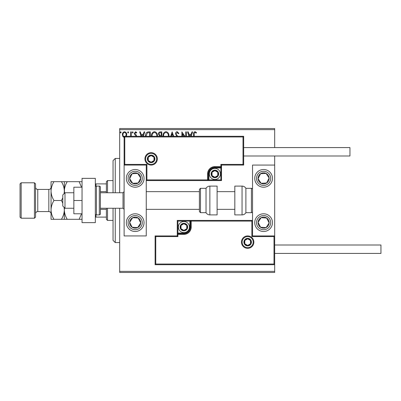 <?xml version="1.0" encoding="UTF-8"?>
<svg xmlns="http://www.w3.org/2000/svg" width="401" height="401" viewBox="0 0 401 401"><rect width="100%" height="100%" fill="white"/><g stroke="black" fill="none" stroke-linecap="round" stroke-linejoin="round"><path stroke-width="0.6" d="M124.551 137.623L122.947 136.691L122.365 134.681C122.35 133.072 123.082 132.099 124.551 131.764C126.024 132.099 126.756 133.072 126.741 134.681L126.16 136.686M130.45 136.29L130.711 131.864L131.307 131.864L131.307 136.29M135.969 136.29L135.834 135.653L134.485 134.275L134.29 133.398L135.548 131.764L136.771 132.53L136.43 133.057L135.613 132.46L134.886 133.368L136.385 135.267L136.571 136.29M145.548 136.29L145.518 135.638C145.428 133.403 146.415 132.145 148.485 131.864L150.285 131.864L150.285 136.29M159.392 136.29L159.653 136.044L158.43 134.064C158.44 132.781 159.052 132.049 160.26 131.864L161.809 131.864L161.809 136.29M170.721 136.29L172.144 131.864L173.663 136.29M173.011 136.29L172.194 133.733L171.372 136.29M185.753 136.29L185.753 131.864L186.35 131.864L186.35 136.29M184.069 136.29L182.475 133.834L182.475 136.29M181.879 136.29L181.879 131.864L184.886 136.29M193.603 136.29L193.603 134.38C193.362 132.972 193.838 132.069 195.021 131.663L196.485 132.556L196.179 133.152L195.026 132.46C194.295 132.841 194.019 133.508 194.199 134.455L194.199 136.29M119.683 129.648L119.683 128.541L274.675 128.541L274.675 129.648L119.683 129.648L119.683 192.751M119.683 208.249L119.683 271.352L274.675 271.352L274.675 272.459L119.683 272.459L119.683 271.352M274.675 129.648L274.675 147.583M274.675 155.994L274.675 165.077L252.53 165.077L252.53 235.923L274.675 235.923L274.675 165.077M274.008 264.043L274.675 264.71L155.112 264.71L155.112 235.923L155.773 236.59L155.773 264.043L274.008 264.043L274.008 236.59L274.675 235.923L274.675 271.352M188.961 136.29L187.543 131.864L188.189 131.864L188.986 134.345L191.162 134.345L191.959 131.864L192.61 131.864L191.192 136.29M176.836 136.29L175.523 133.764C175.533 132.601 176.079 131.899 177.157 131.663L178.896 133.358L178.415 133.749L177.202 132.46L176.114 133.774L176.31 134.53L177.793 136.29M163.027 136.29L163.001 135.738C162.966 133.528 163.954 132.17 165.974 131.663C167.994 132.15 168.991 133.498 168.961 135.703L168.936 136.29M151.503 136.29L151.478 135.738C151.438 133.528 152.43 132.17 154.45 131.663C156.47 132.15 157.468 133.498 157.438 135.703L157.408 136.29M141.072 136.29L139.653 131.864L140.305 131.864L141.102 134.345L143.277 134.345L144.074 131.864L144.721 131.864L143.302 136.29M133.197 132.41L132.701 133.057L132.205 132.41L132.701 131.764L133.197 132.41M128.626 132.41L128.13 133.057L127.633 132.41L128.13 131.764L128.626 132.41M121.177 132.41L120.681 133.057L120.18 132.41L120.681 131.764L121.177 132.41M190.54 136.29L190.911 135.142L189.242 135.142L189.613 136.29M168.335 136.29L168.365 135.708C168.395 133.944 167.603 132.861 165.994 132.46C164.36 132.861 163.558 133.954 163.598 135.744L163.628 136.29M160.911 135.538L161.212 135.538L161.212 132.656L160.53 132.656C159.583 132.646 159.082 133.112 159.027 134.064L159.964 135.448L160.911 135.538M156.806 136.29L156.841 135.708C156.871 133.944 156.079 132.861 154.47 132.46C152.831 132.861 152.034 133.954 152.074 135.744L152.104 136.29M149.688 136.29L149.688 132.656L147.453 132.856L146.114 135.643L146.149 136.29M142.656 136.29L143.022 135.142L141.352 135.142L141.723 136.29M125.658 136.29L126.145 134.676C126.17 133.478 125.638 132.736 124.556 132.46C123.468 132.736 122.937 133.473 122.962 134.676C122.937 135.874 123.468 136.626 124.556 136.931M135.182 169.503A8.857 8.857 0 0 1 144.039 178.36A8.857 8.857 0 0 1 135.182 187.217A8.857 8.857 0 0 1 126.325 178.36A8.857 8.857 0 0 1 135.182 169.503A8.857 8.857 0 0 0 127.769 183.202A8.857 8.857 0 0 0 140.029 185.773A8.857 8.857 0 0 0 142.596 173.513M135.182 231.497A8.857 8.857 0 0 0 144.039 222.64A8.857 8.857 0 0 0 135.182 213.783A8.857 8.857 0 0 0 126.325 222.64A8.857 8.857 0 0 0 135.182 231.497M146.255 165.077L146.255 235.923L124.115 235.923L124.115 165.077L146.255 165.077L146.916 164.41L146.916 179.909L146.255 180.575L208.916 180.575L208.916 179.909L220.871 179.909L220.871 167.954L214.891 167.954A5.98 5.98 0 0 0 208.916 173.929L208.916 179.909L208.249 179.909A0.667 0.667 0 0 1 207.583 180.575L207.583 173.929A7.308 7.308 0 0 1 214.891 166.626L220.871 166.626L220.871 164.41L243.011 164.41L243.011 136.957L243.673 136.29L243.673 165.077L221.532 165.077L221.532 166.626L220.871 166.626L220.871 167.287L214.891 167.287A6.642 6.642 0 0 0 208.249 173.929L208.249 179.909L146.916 179.909M263.602 231.497A8.857 8.857 0 0 1 254.745 222.64A8.857 8.857 0 0 1 263.602 213.783A8.857 8.857 0 0 1 272.459 222.64A8.857 8.857 0 0 1 263.602 231.497M263.602 169.503A8.857 8.857 0 0 0 254.745 178.36A8.857 8.857 0 0 0 263.602 187.217A8.857 8.857 0 0 0 272.459 178.36A8.857 8.857 0 0 0 263.602 169.503M64.997 208.249L62.782 206.034L62.782 194.966L64.997 192.751L64.997 208.249L73.854 208.249M100.42 208.249L123.007 208.249L123.007 192.751L124.115 191.643M242.124 242.124A5.534 5.534 0 0 0 247.663 247.663A5.534 5.534 0 0 0 253.196 242.124A5.534 5.534 0 0 0 247.663 236.59A5.534 5.534 0 0 0 242.124 242.124M155.112 235.923L177.252 235.923L177.252 234.374L177.914 234.374L177.914 236.59L155.773 236.59M183.894 233.046L183.894 233.713L177.914 233.713A0.667 0.667 0 0 0 177.252 234.374L177.252 220.425L189.874 220.425L189.874 221.091L177.914 221.091L177.914 233.046L183.894 233.046A5.98 5.98 0 0 0 189.874 227.071L189.874 221.091L190.535 221.091A0.667 0.667 0 0 1 191.202 220.425L189.874 220.425M183.894 234.374L183.894 233.713A6.642 6.642 0 0 0 190.535 227.071L190.535 221.091L191.202 221.091L191.202 220.425L252.53 220.425L251.868 221.091L191.202 221.091L191.202 227.071A7.308 7.308 0 0 1 183.894 234.374L177.914 234.374L177.914 233.046L177.252 233.046M155.773 264.043L155.112 264.71M177.252 235.923L177.914 236.59M274.008 236.59L251.868 236.59L252.53 235.923M177.252 220.425L177.914 221.091M156.661 158.876A5.534 5.534 0 0 0 151.127 153.337A5.534 5.534 0 0 0 145.588 158.876A5.534 5.534 0 0 0 151.127 164.41A5.534 5.534 0 0 0 156.661 158.876M243.011 136.957L124.776 136.957L124.776 164.41L124.115 165.077L124.115 136.29L243.673 136.29M221.532 167.954L220.871 167.954L220.871 167.287A0.667 0.667 0 0 0 221.532 166.626L221.532 180.575L208.916 180.575M243.673 165.077L243.011 164.41M221.532 165.077L220.871 164.41M124.776 136.957L124.115 136.29M221.532 180.575L220.871 179.909M218.214 173.929A3.323 3.323 0 0 0 212.014 172.27A3.323 3.323 0 0 0 214.891 177.252A3.323 3.323 0 0 0 218.214 173.929M217.768 173.929L217.768 172.27L214.891 170.61L212.014 172.27L212.014 175.593L214.891 177.252L217.768 175.593L217.768 173.929M209.357 173.929A5.534 5.534 0 0 1 214.891 168.395A5.534 5.534 0 0 1 220.425 173.929A5.534 5.534 0 0 1 214.891 179.468A5.534 5.534 0 0 1 209.357 173.929M212.014 172.27L212.014 175.593L214.891 177.252L217.768 175.593L217.768 172.27L214.891 170.61M187.217 227.071A3.323 3.323 0 0 0 181.016 225.407A3.323 3.323 0 0 0 183.894 230.39A3.323 3.323 0 0 0 187.217 227.071M186.771 227.071L186.771 225.407L183.894 223.748L181.016 225.407L181.016 228.73L183.894 230.39L186.771 228.73L186.771 227.071M178.36 227.071A5.534 5.534 0 0 1 183.894 221.532A5.534 5.534 0 0 1 189.427 227.071A5.534 5.534 0 0 1 183.894 232.605A5.534 5.534 0 0 1 178.36 227.071M181.016 225.407L181.016 228.73L183.894 230.39L186.771 228.73L186.771 225.407L183.894 223.748M250.981 242.124A3.323 3.323 0 0 0 244.785 240.465A3.323 3.323 0 0 0 247.663 245.447A3.323 3.323 0 0 0 250.981 242.124M250.535 242.124L250.535 240.465L247.663 238.806L244.785 240.465L244.785 243.788L247.663 245.447L250.535 243.788L250.535 242.124M244.785 240.465L244.785 243.788L247.663 245.447L250.535 243.788L250.535 240.465M154.445 158.876A3.323 3.323 0 0 0 148.25 157.212A3.323 3.323 0 0 0 151.127 162.194A3.323 3.323 0 0 0 154.445 158.876M154.004 158.876L154.004 157.212L151.127 155.553L148.25 157.212L148.25 160.535L151.127 162.194L154.004 160.535L154.004 158.876M148.25 157.212L148.25 160.535L151.127 162.194L154.004 160.535L154.004 157.212M130.551 219.613A5.534 5.534 0 0 0 137.683 227.578A5.534 5.534 0 0 0 138.21 218.009A5.534 5.534 0 0 0 130.551 219.613M131.172 220.019L129.658 222.334L132.155 227.277L137.683 227.578L140.711 222.946L138.21 218.009L132.686 217.703L131.172 220.019M140.029 215.227A8.857 8.857 0 0 1 142.596 227.487A8.857 8.857 0 0 1 130.34 230.054A8.857 8.857 0 0 1 135.182 213.783M129.658 222.334L132.155 227.277L137.683 227.578L140.711 222.946L138.21 218.009L132.686 217.703L129.658 222.334M258.966 219.613A5.534 5.534 0 0 0 266.104 227.578A5.534 5.534 0 0 0 266.63 218.009A5.534 5.534 0 0 0 258.966 219.613M259.587 220.019L258.074 222.334L260.575 227.277L266.104 227.578L269.131 222.946L266.63 218.009L261.101 217.703L259.587 220.019M258.074 222.334L260.575 227.277L266.104 227.578L269.131 222.946L266.63 218.009L261.101 217.703L258.074 222.334M268.234 175.332A5.534 5.534 0 0 0 258.074 178.666A5.534 5.534 0 0 0 266.63 182.991A5.534 5.534 0 0 0 268.234 175.332M267.617 175.738L266.104 173.422L260.575 173.723L258.074 178.666L261.101 183.297L266.63 182.991L269.131 178.054L267.617 175.738M271.016 173.513A8.857 8.857 0 0 1 268.444 185.773M263.602 187.217A8.857 8.857 0 0 1 256.189 183.202M266.104 173.422L260.575 173.723L258.074 178.666L261.101 183.297L266.63 182.991L269.131 178.054L266.104 173.422M139.819 175.332A5.534 5.534 0 0 0 129.658 178.666A5.534 5.534 0 0 0 138.21 182.991A5.534 5.534 0 0 0 139.819 175.332M139.197 175.738L137.683 173.422L132.155 173.723L129.658 178.666L132.686 183.297L138.21 182.991L140.711 178.054L139.197 175.738M137.683 173.422L132.155 173.723L129.658 178.666L132.686 183.297L138.21 182.991L140.711 178.054L137.683 173.422M242.054 214.891A4.426 4.426 0 0 0 245.888 212.675L245.888 188.325A4.426 4.426 0 0 0 242.054 186.109L234.821 186.109L234.821 214.891L242.054 214.891L242.054 186.109M245.888 212.675L251.427 212.675A1.108 1.108 0 0 0 252.53 211.573M251.427 212.675L251.427 188.325A1.108 1.108 0 0 1 252.53 189.427M251.427 188.325L245.888 188.325M209.868 214.891L217.106 214.891L217.106 186.109L209.868 186.109L209.868 214.891C208.199 214.836 206.921 214.099 206.034 212.675L206.034 188.325L200.5 188.325L200.5 212.675L199.392 211.573L199.392 189.427L199.392 191.643L146.255 191.643M199.392 196.756L199.392 191.643M274.675 245.006L380.95 245.006L380.95 253.417L274.675 253.417M243.673 147.583L349.953 147.583L349.953 155.994L243.673 155.994M82.045 200.5L73.854 200.5L73.854 213.783L82.045 213.783M73.854 200.5L73.854 187.217L82.045 187.217M82.045 222.64L82.045 178.36L95.328 178.36L95.328 222.64L82.045 222.64M96.435 186.109L96.435 214.891L99.313 214.891A1.108 1.108 0 0 0 100.42 213.783L100.42 187.217A1.108 1.108 0 0 0 99.313 186.109L96.435 186.109A1.108 1.108 0 0 0 95.328 187.217M96.435 214.891A1.108 1.108 0 0 1 95.328 213.783M115.257 208.249L115.257 242.57L113.042 240.354L113.042 208.249M113.042 192.751L113.042 160.646L115.257 158.43L115.257 192.751M107.508 208.249L107.508 220.425L106.4 219.322L106.4 208.249M106.4 192.751L106.4 181.678L107.508 180.575L107.508 192.751M107.508 220.425L113.042 220.425M107.508 180.575L113.042 180.575M106.4 217.106L95.328 217.106M106.4 209.357L100.42 209.357M106.4 191.643L100.42 191.643M95.328 183.894L95.994 183.894L95.994 186.199M106.4 183.894L95.994 183.894M95.994 214.801L95.994 217.106M35.549 183.894L35.549 217.106L34.441 218.214L34.441 182.786L35.549 183.894M21.158 218.214L20.05 217.106L20.05 183.894L21.158 182.786L21.158 218.214L34.441 218.214M35.549 213.783A2.216 2.216 0 0 1 37.764 211.573L48.832 211.573A2.216 2.216 0 0 1 51.047 213.783L51.047 181.678L61.423 181.678C63.243 184.61 64.21 187.748 64.33 191.092C64.446 187.783 65.413 184.65 67.243 181.678L79.132 181.678L81.518 187.217M35.549 187.217A2.216 2.216 0 0 0 37.764 189.427L48.832 189.427A2.216 2.216 0 0 0 51.047 187.217L51.047 191.092C51.158 187.783 52.13 184.65 53.96 181.678M21.158 182.786L34.441 182.786M64.33 219.322L64.33 209.908C64.22 213.217 63.253 216.35 61.423 219.322L67.243 219.322C65.423 216.39 64.456 213.252 64.33 209.908L64.496 207.748M67.243 219.322L82.045 219.322M81.518 213.783L79.132 219.322M64.496 193.252L64.33 181.678L61.423 181.678M67.243 181.678L64.33 181.678M82.045 181.678L79.132 181.678M64.105 207.357L64.33 209.908L64.33 207.583M64.33 193.417L64.33 191.092L64.1 193.648M62.782 197.843L61.423 200.5L62.782 203.162M51.047 209.908C51.168 213.252 52.14 216.39 53.96 219.322L51.047 219.322L51.047 209.908C51.158 206.605 52.13 203.467 53.96 200.5C52.14 197.573 51.168 194.435 51.047 191.092M53.96 200.5L61.423 200.5M53.96 219.322L61.423 219.322M253.858 242.124A6.2 6.2 0 0 1 247.663 248.324A6.2 6.2 0 0 1 241.462 242.124A6.2 6.2 0 0 1 247.663 235.923A6.2 6.2 0 0 1 253.858 242.124M251.868 236.59L251.868 221.091M189.874 227.071L191.202 227.071M144.926 158.876A6.2 6.2 0 0 1 151.127 152.676A6.2 6.2 0 0 1 157.327 158.876A6.2 6.2 0 0 1 151.127 165.077A6.2 6.2 0 0 1 144.926 158.876M124.776 164.41L146.916 164.41M214.891 167.954L214.891 166.626M208.916 173.929L207.583 173.929M218.655 173.929A3.764 3.764 0 0 0 214.891 170.164A3.764 3.764 0 0 0 211.126 173.929A3.764 3.764 0 0 0 214.891 177.693A3.764 3.764 0 0 0 218.655 173.929M187.658 227.071A3.764 3.764 0 0 0 183.894 223.307A3.764 3.764 0 0 0 180.129 227.071A3.764 3.764 0 0 0 183.894 230.836A3.764 3.764 0 0 0 187.658 227.071M251.427 242.124A3.764 3.764 0 0 0 247.663 238.359A3.764 3.764 0 0 0 243.898 242.124A3.764 3.764 0 0 0 247.663 245.888A3.764 3.764 0 0 0 251.427 242.124M154.891 158.876A3.764 3.764 0 0 0 151.127 155.112A3.764 3.764 0 0 0 147.362 158.876A3.764 3.764 0 0 0 151.127 162.641A3.764 3.764 0 0 0 154.891 158.876M129.252 218.766A7.083 7.083 0 0 0 131.307 228.575A7.083 7.083 0 0 0 141.117 226.515A7.083 7.083 0 0 0 139.057 216.71A7.083 7.083 0 0 0 129.252 218.766M257.673 218.766A7.083 7.083 0 0 0 259.728 228.575A7.083 7.083 0 0 0 269.532 226.515A7.083 7.083 0 0 0 267.477 216.71A7.083 7.083 0 0 0 257.673 218.766M269.532 174.485A7.083 7.083 0 0 0 259.728 172.425A7.083 7.083 0 0 0 257.673 182.234A7.083 7.083 0 0 0 267.477 184.29A7.083 7.083 0 0 0 269.532 174.485M141.117 174.485A7.083 7.083 0 0 0 131.307 172.425A7.083 7.083 0 0 0 129.252 182.234A7.083 7.083 0 0 0 139.057 184.29A7.083 7.083 0 0 0 141.117 174.485M99.313 214.891L99.313 186.109M37.764 189.427L37.764 211.573M48.832 211.573L48.832 189.427M123.007 208.249L124.115 209.357M234.821 209.357L217.106 209.357M199.392 209.357L146.255 209.357M234.821 191.643L217.106 191.643M64.997 192.751L73.854 192.751M100.42 192.751L123.007 192.751M200.5 212.675L206.034 212.675M200.5 188.325L199.392 189.427M209.868 186.109C208.199 186.164 206.921 186.901 206.034 188.325M115.257 158.43L119.683 158.43M115.257 242.57L119.683 242.57"/></g></svg>
